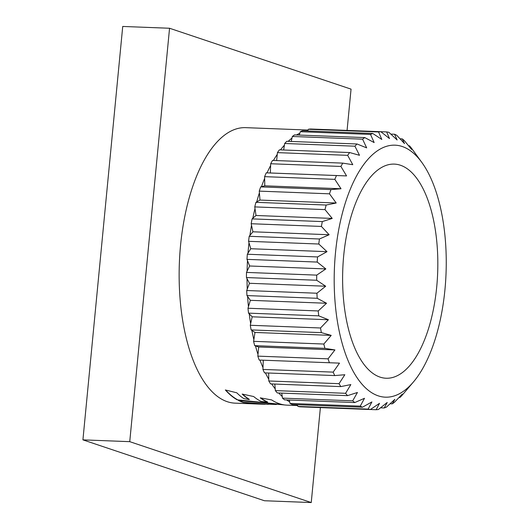 <?xml version="1.0" encoding="UTF-8"?>
<svg xmlns="http://www.w3.org/2000/svg" width="529" height="529" viewBox="0 0 529 529"><rect width="100%" height="100%" fill="white"/><g stroke="black" fill="none" stroke-linecap="round" stroke-linejoin="round"><path stroke-width="0.79" d="M343.711 255.573A107.142 47.471 -87.8 0 1 394.35 164.109A107.142 47.471 -87.8 0 1 436.729 286.778A107.142 47.471 -87.8 0 1 386.097 378.242A107.142 47.471 -87.8 0 1 343.711 255.573M335.485 252.816A126.087 55.869 92.2 0 0 355.065 374.565A126.087 55.869 92.2 0 0 413.592 381.773A126.087 55.869 92.2 0 0 444.955 289.535A126.087 55.869 92.2 0 0 422.03 162.707A126.087 55.869 92.2 0 0 335.485 252.816M413.592 381.773L402.119 395.262A139.153 61.655 -87.8 0 1 399.99 397.464L402.338 394.026L394.455 402.271A139.153 61.655 -87.8 0 1 392.24 403.852L394.859 399.342L386.52 407.039A139.153 61.655 -87.8 0 1 384.252 407.965L387.208 402.463L378.453 409.466A139.153 61.655 -87.8 0 1 376.165 409.724L379.511 403.329L370.379 409.525A139.153 61.655 -87.8 0 1 368.118 409.109L371.894 401.934L362.444 407.211A139.153 61.655 -87.8 0 1 360.249 406.127L364.494 398.291L354.787 402.556A139.153 61.655 -87.8 0 1 352.698 400.83L357.439 392.478L347.54 395.646A139.153 61.655 -87.8 0 1 345.582 393.305L350.846 384.583L340.815 386.6A139.153 61.655 -87.8 0 1 339.029 383.684L344.835 374.737L334.738 375.57A139.153 61.655 -87.8 0 1 333.158 372.125L339.492 363.125L329.415 362.749A139.153 61.655 -87.8 0 1 328.059 358.834L334.93 349.927L324.925 348.353A139.153 61.655 -87.8 0 1 323.821 344.035L331.207 335.386L321.354 332.629A139.153 61.655 -87.8 0 1 320.521 327.98L328.403 319.741L318.762 315.846A139.153 61.655 -87.8 0 1 318.213 310.953L326.552 303.256L317.195 298.283A139.153 61.655 -87.8 0 1 316.937 293.231L325.699 286.222L316.673 280.258A139.153 61.655 -87.8 0 1 316.719 275.126L325.851 268.924L317.208 262.067A139.153 61.655 -87.8 0 1 317.552 256.942L327.001 251.665L318.795 244.021A139.153 61.655 -87.8 0 1 319.43 238.996L329.137 234.737L321.407 226.438A139.153 61.655 -87.8 0 1 322.32 221.591L332.225 218.424L324.991 209.61A139.153 61.655 -87.8 0 1 326.175 205.034L336.206 203.01L329.494 193.826A139.153 61.655 -87.8 0 1 330.923 189.594L341.013 188.76L334.831 179.357A139.153 61.655 -87.8 0 1 336.484 175.542L346.561 175.919L340.921 166.456A139.153 61.655 -87.8 0 1 342.759 163.124L352.764 164.698L347.652 155.334A139.153 61.655 -87.8 0 1 349.656 152.544L359.508 155.301L354.913 146.189A139.153 61.655 -87.8 0 1 357.042 143.987L366.676 147.882L362.577 139.173A139.153 61.655 -87.8 0 1 364.792 137.593L374.155 142.565L370.512 134.412A139.153 61.655 -87.8 0 1 372.78 133.487L381.806 139.451L378.579 131.979A139.153 61.655 -87.8 0 1 380.867 131.721L389.503 138.578L386.653 131.919A139.153 61.655 -87.8 0 1 388.914 132.336L397.12 139.98L394.588 134.24A139.153 61.655 -87.8 0 1 396.783 135.318L404.513 143.617L402.245 138.889A139.153 61.655 -87.8 0 1 404.335 140.621L411.569 149.436L409.492 145.799A139.153 61.655 -87.8 0 1 411.45 148.146L422.03 162.707M236.787 392.802L225.354 389.959A137.851 61.08 -87.8 0 0 237.197 399.818L284.099 404.864A137.851 61.08 -87.8 0 1 271.642 399.924L260.275 397.848A137.851 61.08 -87.8 0 0 267.548 402.238L260.863 401.339A137.851 61.08 -87.8 0 1 253.656 396.532L242.17 394.059A137.851 61.08 -87.8 0 0 249.225 399.554L243.763 398.608A137.851 61.08 -87.8 0 1 236.787 392.802M297.635 405.558L287.141 405.154A137.851 61.08 -87.8 0 1 285.422 405.035L238.42 400.479A137.851 61.08 -87.8 0 0 243.386 402.503L262.853 404.196A137.851 61.08 -87.8 0 0 263.905 404.262L235.088 403.151A137.851 61.08 92.2 0 1 180.554 245.33A137.851 61.08 92.2 0 1 245.707 127.654L308.05 130.055M265.181 404.275A137.851 61.08 -87.8 0 1 263.905 404.262M248.445 247.942A137.851 61.08 92.2 0 0 247.989 253.179L250.779 248.729L248.994 242.738A137.851 61.08 92.2 0 0 248.445 247.942M370.379 409.525L300.148 406.821A139.153 61.655 92.2 0 1 297.887 406.404L297.463 404.983A137.851 61.08 -87.8 0 1 296.26 404.659M286.573 399.931A137.851 61.08 92.2 0 0 289.687 401.875L289.29 400.03M278.704 392.994A137.851 61.08 92.2 0 0 282.228 396.472L281.739 393.113M271.675 383.935A137.851 61.08 92.2 0 0 275.212 388.881L274.822 384.061M265.413 372.899A137.851 61.08 92.2 0 0 268.765 379.214L268.639 373.024M259.97 360.077A137.851 61.08 92.2 0 0 262.992 367.648L263.277 360.203M255.467 345.906A137.851 61.08 92.2 0 0 257.993 354.377L258.707 346.991L254.694 345.649L324.925 348.353M251.87 330.407A137.851 61.08 92.2 0 0 253.86 339.625L254.985 332.45L251.123 329.924L321.354 332.629M249.232 313.842A137.851 61.08 92.2 0 0 250.653 323.649L252.181 316.798L248.531 313.135L318.762 315.846M247.612 296.491A137.851 61.08 92.2 0 0 248.438 306.721L250.336 300.32L246.964 295.579L317.195 298.283M247.023 278.651A137.851 61.08 92.2 0 0 247.241 289.132L249.476 283.286L246.441 277.553L316.673 280.258M247.493 260.632A137.851 61.08 92.2 0 0 247.089 271.185L249.628 265.988L246.983 259.362L317.208 262.067M347.077 130.398L351.051 89.137L169.551 28.255L122.728 26.45L82.921 439.864L264.427 500.745L311.244 502.55L320.389 407.601M169.551 28.255L129.744 441.662L82.921 439.864M129.744 441.662L311.244 502.55M246.983 259.362A139.153 61.655 92.2 0 1 247.321 254.237L247.989 253.179M386.653 131.919L316.415 129.235M380.867 131.721L310.635 129.016A139.153 61.655 92.2 0 0 308.354 129.274L307.818 130.663A137.851 61.08 92.2 0 0 306.476 130.928M372.78 133.487L302.548 130.775A139.153 61.655 92.2 0 0 300.28 131.701L299.831 133.229A137.851 61.08 92.2 0 0 296.551 134.968M364.792 137.593L294.56 134.888A139.153 61.655 92.2 0 0 292.345 136.469L291.982 138.095A137.851 61.08 92.2 0 0 288.193 141.336M357.042 143.987L286.811 141.283A139.153 61.655 92.2 0 0 284.681 143.485L284.41 145.191A137.851 61.08 92.2 0 0 280.502 149.879M349.656 152.544L279.424 149.839A139.153 61.655 92.2 0 0 277.421 152.63L277.256 154.382A137.851 61.08 92.2 0 0 273.433 160.452M342.759 163.124L272.534 160.419A139.153 61.655 92.2 0 0 270.689 163.745L270.623 165.517A137.851 61.08 92.2 0 0 267.039 172.864L270.345 172.983L270.623 165.517M267.039 172.864L266.252 172.838A139.153 61.655 92.2 0 0 264.606 176.653L264.639 178.412A137.851 61.08 92.2 0 0 261.478 186.684L264.791 185.824L264.639 178.412M261.478 186.684L260.691 186.889A139.153 61.655 92.2 0 0 259.263 191.121L259.402 192.84A137.851 61.08 92.2 0 0 256.717 201.893L259.984 200.074L259.402 192.84M256.717 201.893L255.943 202.329A139.153 61.655 92.2 0 0 254.76 206.905L254.998 208.552A137.851 61.08 92.2 0 0 252.842 218.232L256.003 215.488L254.998 208.552M252.842 218.232L252.095 218.887A139.153 61.655 92.2 0 0 251.176 223.734L251.513 225.281A137.851 61.08 92.2 0 0 249.919 235.431L252.922 231.795L251.513 225.281M249.919 235.431L249.205 236.291A139.153 61.655 92.2 0 0 248.57 241.317L248.994 242.738M246.441 277.553A139.153 61.655 92.2 0 1 246.488 272.415L247.089 271.185M246.964 295.579A139.153 61.655 92.2 0 1 246.712 290.52L247.241 289.132M248.531 313.135A139.153 61.655 92.2 0 1 247.989 308.242L248.438 306.721M251.123 329.924A139.153 61.655 92.2 0 1 250.29 325.275L250.653 323.649M254.694 345.649A139.153 61.655 92.2 0 1 253.589 341.331L253.86 339.625M329.415 362.749L259.184 360.044A139.153 61.655 92.2 0 1 257.828 356.129L257.993 354.377M334.738 375.57L264.513 372.866A139.153 61.655 92.2 0 1 262.926 369.421L262.992 367.648M340.815 386.6L270.584 383.895A139.153 61.655 92.2 0 1 268.798 380.973L268.765 379.214M347.54 395.646L277.308 392.941A139.153 61.655 92.2 0 1 275.351 390.6L275.212 388.881M354.787 402.556L284.562 399.851A139.153 61.655 92.2 0 1 282.466 398.125L282.228 396.472M362.444 407.211L292.22 404.5A139.153 61.655 92.2 0 1 290.018 403.422L289.687 401.875M250.779 248.729L327.001 251.665M247.321 254.237L317.552 256.942M248.57 241.317L318.795 244.021M252.922 231.795L329.137 234.737M249.205 236.291L319.43 238.996M251.176 223.734L321.407 226.438M256.003 215.488L332.225 218.424M252.095 218.887L322.32 221.591M254.76 206.905L324.991 209.61M259.984 200.074L336.206 203.01M255.943 202.329L326.175 205.034M259.263 191.121L329.494 193.826M264.791 185.824L341.013 188.76M260.691 186.889L330.923 189.594M264.606 176.653L334.831 179.357M270.345 172.983L346.561 175.919M266.252 172.838L336.484 175.542M270.689 163.745L340.921 166.456M276.654 160.578L277.256 154.382M277.421 152.63L347.652 155.334M283.656 149.998L284.41 145.191M284.681 143.485L354.913 146.189M291.234 141.448L291.982 138.095M292.345 136.469L362.577 139.173M299.282 135.074L299.831 133.229M300.28 131.701L370.512 134.412M308.354 129.274L378.579 131.979M390.825 134.095L394.588 134.24M400.063 138.81L402.245 138.889M408.593 145.766L409.492 145.799M399.124 397.431L399.99 397.464M390.098 403.766L392.24 403.852M380.536 407.819L384.252 407.965M370.412 409.506L376.165 409.724M297.887 406.404L368.118 409.109M290.018 403.422L360.249 406.127M282.466 398.125L352.698 400.83M275.351 390.6L345.582 393.305M268.798 380.973L339.029 383.684M262.926 369.421L333.158 372.125M258.707 346.991L334.93 349.927M257.828 356.129L328.059 358.834M254.985 332.45L331.207 335.386M253.589 341.331L323.821 344.035M252.181 316.798L328.403 319.741M250.29 325.275L320.521 327.98M250.336 300.32L326.552 303.256M247.989 308.242L318.213 310.953M249.476 283.286L325.699 286.222M246.712 290.52L316.937 293.231M249.628 265.988L325.851 268.924M246.488 272.415L316.719 275.126M268.19 404.381L243.413 402.245A137.586 60.961 -87.8 0 1 239.187 400.585M249.225 399.554L249.265 399.302A137.586 60.961 -87.8 0 1 242.573 394.151M267.548 402.238L267.581 401.987A137.586 60.961 -87.8 0 1 260.771 397.947M237.197 399.818L282.017 404.467M237.23 399.567A137.586 60.961 -87.8 0 1 225.698 390.045M276.369 404.48L268.203 404.163"/></g></svg>
